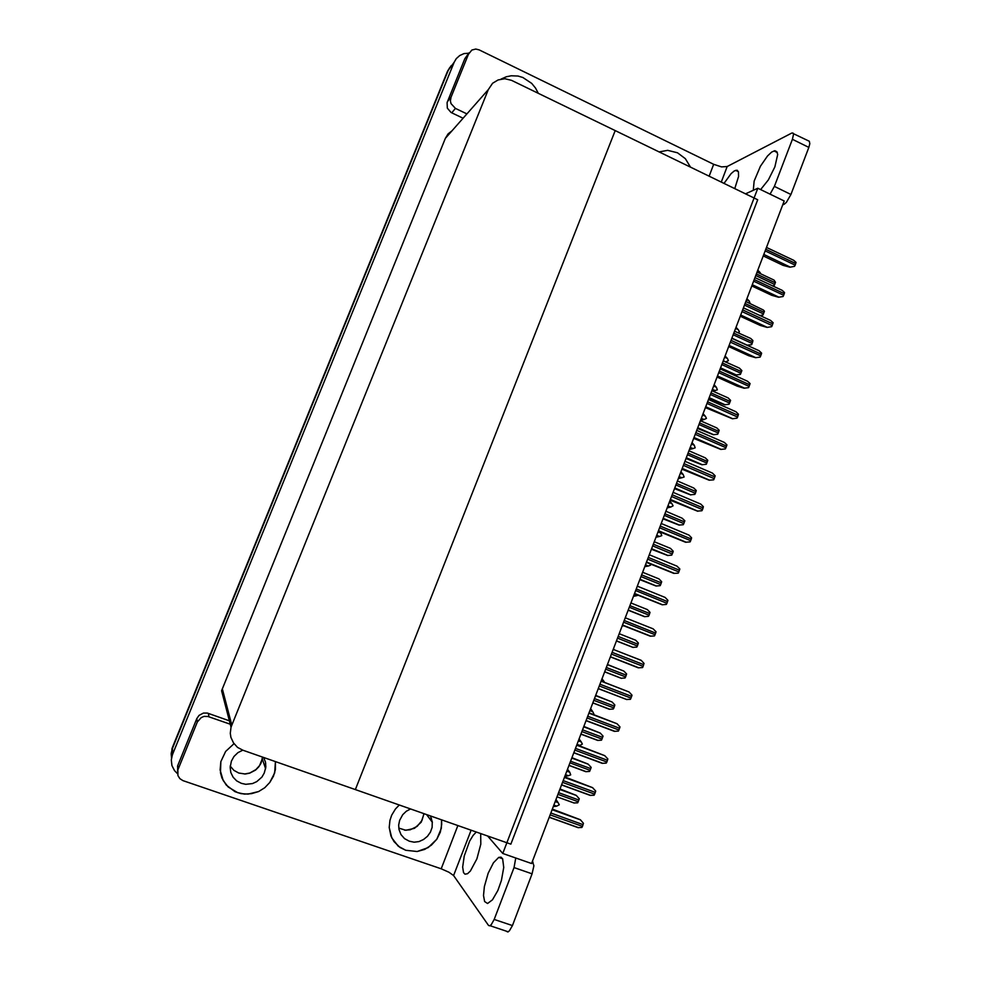 <?xml version="1.0" encoding="UTF-8"?>
<svg xmlns="http://www.w3.org/2000/svg" width="981" height="981" viewBox="0 0 981 981"><rect width="100%" height="100%" fill="white"/><g stroke="black" fill="none" stroke-linecap="round" stroke-linejoin="round"><path stroke-width="1.47" d="M171.503 758.35L171.185 753.347L172.386 748.442L448.378 70.166L451.15 65.752L448.378 70.166L172.386 748.442L171.185 753.347L171.503 758.35M177.438 773.69L174.471 770.625L171.957 765.548L171.344 759.858L172.46 754.708L454.154 62.134L456.337 58.566L459.709 55.537L464.038 53.636L468.808 53.17M452.069 130.731L448.072 133.956L445.349 138.37L221.608 690.796L230.989 727.203L230.314 733.347L230.94 737.393L233.441 742.924L237.561 747.35L242.92 750.257L355.33 789.631L615.161 130.583L757.724 199.793L510.905 844.138L355.33 789.631L615.161 130.583L511.432 80.27L504.798 78.787L498.09 79.89L492.572 83.311L488.244 89.627L230.989 727.203M171.123 754.88L172.251 747.767L447.495 71.368L449.752 67.554M555.197 801.575L558.103 802.617L555.969 799.552M553.284 806.578L556.767 806.137L553.848 805.094M566.797 771.152L569.691 772.206L567.545 769.178M565.252 776.265L568.355 775.713L565.461 774.659M578.349 740.839L581.243 741.918L579.084 738.926M579.06 745.634L579.906 745.413L577.024 744.334M589.863 710.649L592.732 711.74L590.795 708.883M601.328 680.569L604.198 681.672L602.015 678.766M560.016 788.945L576.203 795.37L579.219 798.767L578.165 801.82L577.65 802.863L573.873 803.01L556.987 796.879M552.34 809.08L580.36 819.785L583.462 823.317L582.42 826.37L581.868 827.523L577.883 827.621L549.188 817.32M753.31 190.253L754.107 181.08L760.385 166.304L767.559 155.93L771.679 152.104L774.88 150.743L776.817 151.638L777.639 154.483L774.916 166.905L768.381 179.915L760.692 189.566M724.027 183.435L731.09 173.588L734.279 170.915L737.05 170.24L738.399 171.761L738.521 176.494L734.708 188.61M538.336 93.293L535.552 87.996L531.751 83.385L522.934 77.56L517.98 76.089L511.211 75.745L506.27 76.702L501.009 79.081L506.27 76.702L511.211 75.745L517.98 76.089L522.934 77.56L531.751 83.385L535.552 87.996L538.336 93.293M690.538 167.175L685.302 158.652L677.479 152.742L667.73 150.338L659.024 151.883L667.73 150.338L677.479 152.742L685.302 158.652L690.538 167.175M447.324 101.791L450.966 97.217L450.377 100.871L451.015 103.655L455.491 108.45L451.8 112.876L450.978 112.435L447.373 108.155L447.029 102.662L464.835 58.676L469.041 52.864M793.384 133.637L809.3 141.227L809.865 143.692L808.871 147.457L792.464 139.253L793.519 134.36L792.967 133.036L791.826 133.024L727.215 166.586L721.231 182.074M770.024 194.115L774.414 186.451L790.931 194.545L786.394 202.294L784.248 204.195L783.022 204.06M709.091 176.188L713.69 164.317L479.231 49.896L475.822 49.05L471.873 50.019L464.761 58.872M713.69 164.317L721.464 166.844L727.215 166.586M488.195 873.262L493.382 862.826L498.667 857.369L500.984 857.149L502.689 858.853L503.768 867.449L501.45 880.423L497.833 890.564L492.45 899.859L487.496 903.513L484.651 901.588L483.559 895.555L484.418 886.64L488.195 873.262M480.751 833.568L480.825 844.2L476.84 858.865L470.402 871.005L467.618 873.715L464.933 874.23L463.486 872.563L462.701 867.045L464.32 855.898L469.703 841.036L473.038 835.395L476.263 831.998M237.598 792.697L244.527 794.107L251.676 793.69L258.567 791.508L264.747 787.694L269.824 782.495L273.454 776.278L275.416 769.435L275.477 761.661L274.655 772.905L269.824 782.495L264.747 787.694L258.567 791.508L248.107 794.12L241.007 793.629L235.011 791.667L226.28 785.058L222 778.043L220.48 772.721L220.872 761.575L220.136 769.962L223.178 780.533L228.181 787.044L237.598 792.697M405.729 850.343L417.121 851.483L424.663 849.387L431.407 845.193L436.778 839.27L440.322 832.133L441.744 824.383L441.536 819.834L441.315 828.295L436.778 839.27L428.17 847.535L417.121 851.483L405.729 850.343L398.323 846.247L391.75 837.933L389.212 827.424L390.904 835.959L393.945 841.612L400.027 847.51L405.729 850.343M431.444 818.24L431.382 821.036M177.549 771.091L177.806 765.425L196.825 718.607L199.069 715.37L203.447 713.077L207.359 713.101L229.346 720.839M532.376 861.416L533.848 865.769L532.119 873.826L514.032 867.56L515.785 857.958M471.113 830.196L453.602 875.579L488.599 925.463L489.678 925.856L491.236 924.764L494.203 919.418L512.413 925.537L509.433 930.859L507.839 931.925L506.637 931.41M233.969 743.672L225.63 751.385L220.872 761.575L225.63 751.385L233.969 743.672M399.279 805.033L395.49 808.957L391.689 815.162L389.948 820.312L389.212 827.424L389.948 820.312L391.689 815.162L395.49 808.957L399.279 805.033M230.241 724.285L207.96 716.449L203.987 716.437L201.179 717.54L197.291 722.041L196.825 718.607M177.831 765.376L177.892 775.64L179.879 778.693L183.006 780.594L441.143 868.81L457.869 825.561M453.602 875.579L448.979 872.219L441.143 868.81M571.948 757.651L588.097 764.052L591.138 767.387L590.121 770.343L589.581 771.471L585.767 771.63L568.968 765.45M583.83 726.492L600.225 733.04L603.008 736.13L602.003 739.061L601.463 740.201L597.674 740.397L580.911 734.131M595.663 695.443L612.144 702.04L614.829 704.996L613.799 708L613.284 709.055L609.348 709.251L592.794 702.948M564.615 776.878L592.561 787.608L595.675 791.066L594.609 794.205L594.081 795.272L590.133 795.407L561.524 784.972M576.84 744.8L604.713 755.578L607.852 758.963L606.822 761.979L606.258 763.144L602.236 763.292L573.811 752.746M589.017 712.868L617.012 723.782L619.967 726.982L618.913 730.072L618.386 731.152L614.302 731.311L586.049 720.655M601.145 681.047L629.066 691.985L632.034 695.137L631.678 696.4L630.464 699.281L626.491 699.514L598.238 688.687M242.663 750.158L237.88 752.685L233.993 756.449L231.344 761.133L230.118 767.228L230.817 772.464L233.073 777.173L236.691 780.925L241.338 783.39L245.741 784.285L252.534 783.512L256.74 781.612L261.915 777.026L264.281 773.077L265.802 767.068L265.446 762.114L263.693 757.528M410.536 808.969L406.269 811.287L402.725 814.684L399.598 820.423L398.703 825.193L399.034 829.546L401.033 834.623L404.564 838.669L409.261 841.269L414.056 842.127L418.973 841.539L423.596 839.54L427.532 836.303L430.438 832.109L432.094 827.326L432.302 821.845L430.401 815.934M607.447 664.529L623.916 671.078L626.614 673.984L625.62 676.89L625.069 678.03L621.071 678.251L604.639 671.887M619.207 633.714L635.639 640.237L638.337 643.107L637.356 645.988L636.816 647.129L632.77 647.374L616.436 640.949M630.942 602.923L647.313 609.52L650.023 612.34L649.017 615.283L648.502 616.35L644.468 616.632L628.147 610.243M613.223 649.373L641.169 660.372L644.063 663.414L642.984 666.553L642.494 667.546L638.312 667.767L610.378 656.865M625.289 617.736L653.125 628.833L656.031 631.825L654.965 634.94L654.474 635.933L650.256 636.191L622.445 625.216M637.319 586.197L665.155 597.478L667.951 600.36L666.896 603.462L666.406 604.455L662.175 604.75L634.437 593.75M614.327 649.802L613.652 648.956M622.383 626.037L623.879 625.78M633.714 596.338L637 595.602L634.167 594.461M642.629 572.254L658.95 578.913L661.66 581.696L660.691 584.541L660.152 585.682L656.056 586L639.808 579.661M654.278 541.708L670.526 548.44L673.26 551.175L672.954 552.266L671.752 555.148L667.669 555.504L651.433 549.188M665.878 511.273L682.212 518.152L684.812 520.764L683.818 523.67L683.303 524.725L678.938 525.08L662.997 518.839M677.442 480.972L693.874 488.011L696.314 490.475L695.357 493.284L694.818 494.424L690.44 494.829L674.523 488.612M688.956 450.782L705.327 457.882L707.767 460.31L706.725 463.351L706.283 464.246L701.893 464.7L686.001 458.507M649.299 554.768L677.025 566.184L679.833 569.017L678.778 572.107L678.288 573.1L673.812 573.382L646.381 562.42M661.231 523.486L688.993 535.111L691.666 537.809L690.649 540.789L690.121 541.868L685.633 542.199L658.276 531.212M673.113 492.315L700.765 504.062L703.438 506.711L702.47 509.593L701.905 510.758L697.405 511.15L670.133 500.138M684.946 461.278L712.488 473.136L715.174 475.748L714.18 478.691L713.653 479.783L709.14 480.224L681.93 469.188M696.731 430.365L724.346 442.431L726.872 444.908L725.903 447.753L725.339 448.93L720.827 449.421L693.69 438.348M644.75 566.687L648.282 565.976L645.461 564.823M658.018 531.898L660.826 533.063L660.078 531.972M655.995 537.232L659.526 536.472L656.718 535.307M669.226 502.505L672.022 503.682L669.79 501.033M667.178 507.876L670.734 507.079L667.938 505.889M680.397 473.222L683.181 474.412L680.937 471.8M678.325 478.63L681.893 477.784L679.11 476.594M691.519 444.05L694.29 445.251L692.034 442.676M689.435 449.506L693.015 448.611L690.232 447.41M700.422 420.702L716.915 427.986L719.183 430.267L718.215 433.112L717.7 434.178L713.297 434.693L697.442 428.513M711.838 390.745L728.098 397.955L730.551 400.334L730.269 401.376L729.079 404.233L724.665 404.785L708.834 398.642M723.218 360.91L739.416 368.169L741.881 370.511L740.41 374.399L735.983 375.012L729.312 373.001M734.548 331.186L750.698 338.506L752.893 340.493L751.691 344.674L746.811 345.214M745.842 301.572L763.316 310.045L764.407 311.222L762.985 314.999L759.809 315.526M757.099 272.068L774.021 280.137L775.481 282.27L774.144 285.581L772.439 285.827M708.478 399.561L735.983 411.75L738.509 414.19L737.553 417.011L736.989 418.188L732.451 418.74L705.4 407.642M720.177 368.893L747.571 381.192L750.097 383.596L749.055 386.661L748.589 387.581L744.052 388.182L737.197 386.097L717.062 377.047M731.826 338.347L759.11 350.744L761.648 353.123L760.68 355.993L760.152 357.096L755.591 357.746L748.724 355.723L728.675 346.587M743.426 307.924L770.612 320.419L773.151 322.774L772.219 325.545L771.655 326.722L767.093 327.433L760.214 325.471L740.25 316.238M754.978 277.611L782.274 290.339L784.616 292.534L783.684 295.293L783.12 296.47L778.546 297.231L771.655 295.342L751.777 286.011M766.492 247.396L793.727 260.284L796.032 262.418L795.039 265.324L794.536 266.341L789.95 267.151L783.059 265.324L763.255 255.906M702.604 414.975L705.364 416.202L703.095 413.675M700.508 420.481L704.088 419.549L701.317 418.335M713.641 386.024L716.388 387.262L714.119 384.773M712.917 391.235L715.124 390.597L712.365 389.359M724.64 357.182L727.375 358.421L725.106 355.968M725.486 361.94L723.377 360.505M735.603 328.439L738.325 329.69L736.044 327.286M746.516 299.806L749.239 301.081L746.933 298.702M757.393 271.283L760.103 272.559L757.798 270.229M262.516 757.124L261.044 763.132L258.751 766.946L255.575 770.11L249.652 773.2L245.287 773.984L238.8 773.077L233.858 770.318L230.179 766.063M265.679 763.426L264.637 765.842L265.679 763.451M424.037 813.703L421.205 822.237L414.522 828.344L405.876 830.269L398.801 828.136M427.961 816.45L428.157 815.15L427.937 816.413M427.765 816.192L427.998 815.088M244.527 773.997L249.799 773.089L255.967 769.656L259.597 765.597L262.307 758.926L265.606 768.736M404.564 830.147L410.23 829.767L417.133 826.345L421.953 820.484L423.964 813.678M757.847 188.18L502.824 853.445L531.592 863.464L784.187 201.019L757.847 188.18L745.462 193.833M502.824 853.445L487.729 836.02M558.103 802.617L559.244 804.776L556.767 806.137M569.691 772.206L570.648 774.818L568.355 775.713M581.243 741.918L582.358 744.076L579.906 745.413M592.732 711.74L593.861 713.898L593.309 714.487M604.198 681.672L604.554 682.359M450.966 97.217L468.611 53.759M451.8 112.876L463.081 118.223M790.931 194.545L808.871 147.457M782.715 204.87L783.782 204.428M774.414 186.451L792.464 139.253M466.907 113.87L455.491 108.45M178.039 769.447L197.291 722.041M512.413 925.537L532.119 873.826M494.203 919.418L514.032 867.56M638.055 595.209L637 595.602M650.329 564.038L650.513 565.166L648.282 565.976M660.826 533.063L661.758 535.675L659.526 536.472M672.022 503.682L673.113 505.865L670.734 507.079M683.181 474.412L684.1 477.024L681.893 477.784M694.29 445.251L695.21 447.863L693.015 448.611M735.983 375.012L740.41 374.399M747.264 345.337L751.691 344.674M759.907 315.575L762.936 315.073M772.574 285.9L774.144 285.581M755.591 357.746L760.152 357.096M767.093 327.433L771.655 326.722M778.546 297.231L783.12 296.47M789.95 267.151L794.536 266.341M705.364 416.202L706.443 418.384L704.088 419.549M716.388 387.262L717.307 389.862L715.124 390.597M727.375 358.421L728.454 360.603L726.112 361.744M738.325 329.69L739.392 331.885L737.92 332.731M749.239 301.081L750.171 303.595M760.103 272.559L760.68 273.76M172.595 754.377L172.362 747.51M454.007 62.49L447.495 71.368M488.244 89.627L445.349 138.37M231.761 724.898L222.27 688.821M557.931 794.402L578.189 801.735M558.581 792.685L578.839 800.03M559.808 789.497L576.374 795.505M550.145 814.819L582.42 826.37M550.819 813.053L583.082 824.616M552.095 809.717L580.544 819.932M532.217 861.845L533.039 862.14M208.291 713.371L208.904 716.731M569.936 762.899L590.121 770.343M570.586 761.195L590.77 768.638M571.776 758.092L588.281 764.187M581.905 731.532L602.003 739.061M582.555 729.839L602.641 737.369M583.707 726.811L600.139 732.991M593.812 700.287L613.824 707.914M594.461 698.595L614.474 706.234M595.577 695.652L611.948 701.905M562.505 782.397L594.645 794.107M563.18 780.643L595.295 792.366M564.418 777.393L592.745 787.755M574.817 750.109L606.822 761.979M575.479 748.356L607.472 760.25M576.693 745.204L604.897 755.701M587.079 717.945L618.937 729.987M587.742 716.216L619.6 728.258M588.919 713.138L617.012 723.782M599.293 685.927L631.016 698.116M599.955 684.198L631.678 696.4M601.083 681.206L629.066 691.985M605.682 669.165L625.62 676.89M606.319 667.472L626.246 675.21M607.411 664.615L623.72 670.955M617.503 638.165L637.356 645.988M618.14 636.485L637.993 644.321M628.196 610.133L644.382 616.608M629.275 607.288L649.042 615.197M629.912 605.62L649.68 613.542M611.457 654.033L643.046 666.381M612.107 652.304L643.695 664.664M613.211 649.41L641.071 660.323M622.457 625.155L650.231 636.178M623.56 622.261L655.026 634.768M624.223 620.544L655.676 633.064M634.499 593.579L662.15 604.737M635.627 590.623L666.957 603.278M636.277 588.919L667.607 601.586M639.894 579.44L656.019 585.988M640.998 576.534L660.691 584.541M641.635 574.866L661.317 582.886M651.556 548.857L667.607 555.491M652.684 545.89L672.292 553.995M653.309 544.234L672.917 552.352M663.168 518.409L679.159 525.105M664.321 515.381L683.843 523.584M664.946 513.737L684.468 521.941M674.732 488.072L690.661 494.853M675.909 484.982L695.357 493.284M676.534 483.351L695.983 491.64M686.259 457.857L702.114 464.7M687.448 454.718L706.823 463.093M688.073 453.075L707.436 461.462M646.491 562.138L674.033 573.419M647.644 559.109L678.84 571.923M648.294 557.416L679.49 570.231M658.435 530.819L685.854 542.235M659.612 527.729L690.673 540.69M660.25 526.037L691.323 539.01M670.33 499.623L697.638 511.175M671.531 496.472L702.47 509.593M672.169 494.792L703.107 507.913M682.175 468.55L709.373 480.236M683.401 465.35L714.205 478.605M684.039 463.67L714.842 476.938M693.972 437.6L721.06 449.421M695.222 434.338L725.903 447.753M695.86 432.67L726.529 446.085M697.736 427.753L713.53 434.681M698.95 424.552L718.239 433.026M699.576 422.921L718.865 431.407M709.165 397.771L724.898 404.773M710.403 394.521L729.619 403.081M711.029 392.89L730.232 401.462M736.314 374.963L720.557 367.9L736.216 374.975M721.808 364.589L740.949 373.246M722.433 362.982L741.562 371.627M747.559 345.287L731.9 338.151L747.497 345.287M733.175 334.791L752.243 343.522M733.788 333.172L752.844 341.915M744.493 305.091L763.488 313.92M745.106 303.497L764.089 312.326M755.775 275.526L774.683 284.429M756.388 273.92L775.284 282.835M705.731 406.784L732.697 418.728M706.994 403.461L737.553 417.011M707.632 401.793L738.178 415.355M717.43 376.079L744.297 388.157M718.717 372.706L749.153 386.404M719.355 371.039L749.778 384.748M729.091 345.508L755.836 357.709M730.404 342.062L760.704 355.907M731.029 340.407L761.33 354.264M767.387 327.372L740.704 315.048L767.338 327.372M742.041 311.553L772.219 325.545M742.666 309.91L772.844 323.902M752.268 284.711L778.804 297.169L752.268 284.711M753.629 281.167L783.684 295.293M754.254 279.524L784.297 293.65M763.794 254.496L790.208 267.077M765.168 250.891L795.101 265.152M765.793 249.26L795.714 263.533M172.166 755.566L171.933 748.687M557.024 796.78L574.425 803.071M549.225 817.222L578.618 827.731M774.009 150.902L777.271 152.521M735.627 170.289L738.35 171.626M498.667 857.369L502.64 858.755M490.071 925.708L508.244 931.791M177.573 766.087L177.782 770.171M569.017 765.339L586.282 771.691M580.948 734.021L598.091 740.434M592.843 702.837L609.851 709.312M561.573 784.861L590.77 795.493M573.86 752.623L602.861 763.377M586.098 720.532L614.915 731.397M598.287 688.564L626.92 699.551M432.351 822.336L426.576 814.598M604.688 671.764L621.562 678.3M616.485 640.826L633.236 647.423M628.232 610.01L644.86 616.657M610.427 656.73L638.876 667.828M622.518 625.02L650.783 636.24M634.548 593.444L662.653 604.787M639.943 579.317L656.448 586.025M651.592 548.747L667.987 555.516M663.205 518.299L679.477 525.117M674.769 487.974L690.931 494.853M686.283 457.759L702.335 464.7M646.54 562.003L674.462 573.456M658.484 530.696L686.234 542.26M670.366 499.501L697.957 511.175M682.212 468.44L709.643 480.236M694.008 437.514L721.28 449.408M697.761 427.679L713.702 434.669M709.189 397.71L725.033 404.748M705.756 406.71L732.868 418.715M717.454 376.017L744.42 388.145M729.104 345.459L755.922 357.697"/></g></svg>
